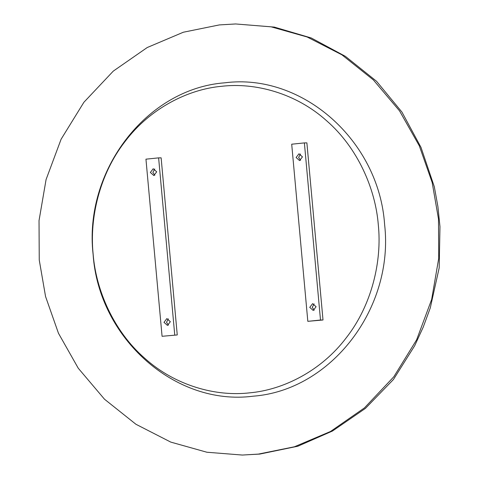 <?xml version="1.0" encoding="UTF-8"?>
<svg xmlns="http://www.w3.org/2000/svg" width="479" height="479" viewBox="0 0 479 479"><rect width="100%" height="100%" fill="white"/><g stroke="black" fill="none" stroke-linecap="round" stroke-linejoin="round"><path stroke-width="0.72" d="M258.397 454.098L294.393 446.787L330.504 431.489L364.447 407.904L393.828 376.757L416.634 339.785L431.657 299.447L438.71 258.409L438.489 219.017L432.184 182.529L419.293 145.802L399.528 110.865L373.339 79.903L341.934 54.84L307.147 36.991L271.06 26.818L235.638 23.962L219.334 24.92L183.337 32.231L147.227 47.529L113.283 71.114L83.903 102.261L61.096 139.233L46.074 179.571L39.027 220.609L39.248 260.001L45.559 296.519L58.468 333.276L78.263 368.237L104.494 399.211L135.934 424.268L170.763 442.099L206.886 452.236L242.326 455.05L258.397 454.098M224.609 82.825C146.526 88.675 83.496 170.955 93.112 254.469C98.74 338.396 175.434 406.348 253.128 396.193C331.211 390.355 394.229 308.057 384.619 224.549C378.997 140.616 302.297 72.682 224.609 82.825M221.783 86.28C255.175 82.358 296.046 93.195 326.69 120.828C357.777 147.873 375.506 188.93 378.314 224.92C382.044 260.816 372.051 304.722 346.419 337.593C321.325 370.944 283.161 389.9 249.679 392.84C216.292 396.762 175.416 385.918 144.772 358.292C113.685 331.246 95.956 290.184 93.148 254.199C89.417 218.298 99.41 174.398 125.043 141.527C150.137 108.176 188.301 89.22 221.783 86.28M242.332 455.05L259.792 454.074L297.848 446.224L332.474 431.028L365.423 408.389L393.421 379.518L414.7 345.712L423.238 327.097L430.286 307.895L439.183 267.881L439.973 226.699L437.902 206.557L434.315 186.756L421.005 147.406L401.929 112.068L376.554 81.286L345.377 56.33L311.284 37.985L274.323 27.099L235.632 23.962M162.07 336.294L177.248 334.953L162.07 336.294L145.951 159.172L158.621 157.872L174.745 334.989M158.621 157.872L161.13 157.831L177.248 334.953M154.831 175.272L152.867 172.428L154.729 168.979M168.368 318.852L166.506 322.301L168.47 325.139M156.693 171.817L153.214 168.74L150.358 172.47L153.837 175.553L156.693 171.817M163.998 322.343L166.854 318.613L170.332 321.69L167.476 325.421L163.998 322.343M307.823 321.331L291.705 144.209L304.381 142.91L320.499 320.026L323.008 319.99L307.823 321.331L320.499 320.026M304.381 142.91L306.883 142.868L323.008 319.99M300.584 160.309L298.621 157.465L300.483 154.016M314.122 303.89L312.26 307.338L314.224 310.176M296.112 157.507L299.591 160.591L302.447 156.855L298.974 153.777L296.112 157.507M316.086 306.728L313.23 310.458L309.751 307.38L312.607 303.65L316.086 306.728"/></g></svg>
